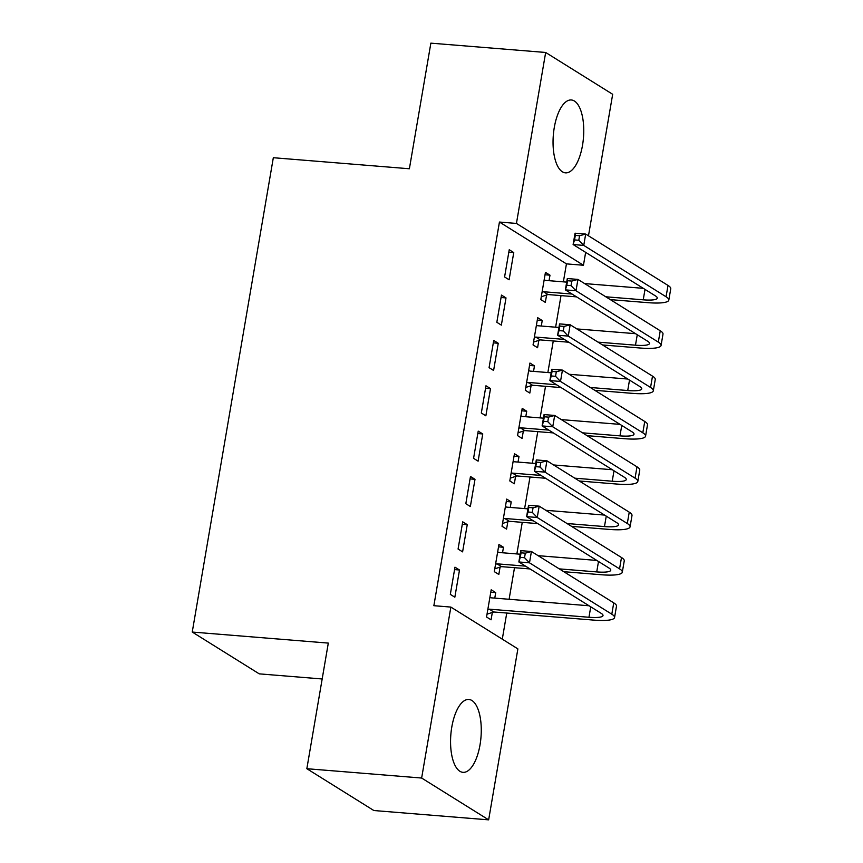 <?xml version="1.0" encoding="UTF-8"?>
<svg xmlns="http://www.w3.org/2000/svg" width="863" height="863" viewBox="0 0 863 863"><rect width="100%" height="100%" fill="white"/><g stroke="black" fill="none" stroke-linecap="round" stroke-linejoin="round"><path stroke-width="1.29" d="M451.791 727.088A36.548 15.124 -85.4 0 1 468.879 699.472A36.548 15.124 -85.4 0 1 480.044 744.726A36.548 15.124 -85.4 0 1 462.967 772.342A36.548 15.124 -85.4 0 1 451.791 727.088M554.273 127.595A36.548 15.124 -85.4 0 1 571.349 99.979A36.548 15.124 -85.4 0 1 582.525 145.232A36.548 15.124 -85.4 0 1 565.438 172.848A36.548 15.124 -85.4 0 1 554.273 127.595M502.288 639.17L506.754 613.043M509.105 599.278L514.51 567.692M516.861 553.938L522.255 522.352M524.618 508.587L530.011 477.002M532.363 463.237L537.768 431.651M540.119 417.897L545.513 386.311M547.865 372.546L553.269 340.961M555.621 327.196L561.015 295.61M563.366 281.845L566.441 263.873L583.453 265.254L516.441 223.431L545.664 52.47L612.676 94.294L588.48 235.804M517.876 648.89L488.652 819.85L421.64 778.038L450.864 607.077L517.876 648.89M421.64 778.038L306.84 768.706L373.852 810.53L488.652 819.85M322.179 678.976L259.256 673.863L192.244 632.05L273.323 157.713L409.386 168.76L430.864 43.15L545.664 52.47M585.653 252.363L583.453 265.254M498.534 546.862L503.474 547.261L498.943 544.434L494.294 571.64L498.825 574.467L500.076 567.11M503.474 547.261L502.525 552.773M462.719 521.835L458.07 549.041L462.6 551.867L467.25 524.65L462.719 521.835M514.035 456.16L518.976 456.559L514.445 453.744L509.796 480.95L514.326 483.776L515.578 476.408M518.976 456.559L518.037 462.072M478.221 431.133L473.571 458.339L478.102 461.166L482.751 433.96L478.221 431.133M529.537 365.47L534.477 365.869L529.947 363.043L525.297 390.249L529.828 393.075L531.079 385.718M534.477 365.869L533.539 371.381M493.733 340.443L489.073 367.649L493.604 370.475L498.253 343.269L493.733 340.443M545.038 274.768L549.979 275.178L545.448 272.352L540.799 299.558L545.33 302.384L546.592 295.027M549.979 275.178L549.041 280.691M509.235 249.741L504.585 276.958L509.105 279.774L513.755 252.568L509.235 249.741M566.441 263.873L499.44 222.05L433.862 605.697L450.864 607.077M501.479 295.092L496.829 322.298L501.36 325.124L506.009 297.918L501.479 295.092M537.282 320.119L542.234 320.518L537.703 317.692L533.054 344.909L537.573 347.735L538.836 340.367M542.234 320.518L541.284 326.031M485.977 385.783L481.327 412.999L485.858 415.826L490.508 388.609L485.977 385.783M521.781 410.82L526.721 411.22L522.201 408.393L517.552 435.599L522.072 438.426L523.334 431.069M526.721 411.22L525.783 416.732M470.475 476.484L465.826 503.69L470.357 506.516L475.006 479.31L470.475 476.484M506.279 501.511L511.22 501.91L506.7 499.084L502.039 526.29L506.57 529.116L507.832 521.759M511.22 501.91L510.281 507.422M454.974 567.174L450.324 594.38L454.844 597.207L459.504 570.001L454.974 567.174M490.777 592.201L495.718 592.611L491.198 589.785L486.538 616.991L491.069 619.817L492.331 612.45M495.718 592.611L494.779 598.124M499.44 222.05L516.441 223.431M306.84 768.706L328.307 643.097L192.244 632.05M508.814 252.169L513.755 252.568M501.069 297.519L506.009 297.918M493.312 342.859L498.253 343.269M485.567 388.21L490.508 388.609M477.811 433.56L482.751 433.96M470.065 478.911L475.006 479.31M462.309 524.251L467.25 524.65M454.553 569.602L459.504 570.001M605.783 296.786L643.226 299.828A23.43 4.455 -170.3 0 0 657.272 298.123A23.43 4.455 -170.3 0 0 655.438 295.901L573.118 244.542L575.06 233.204L585.686 234.067L583.755 245.405L666.063 296.764A35.146 6.688 9.7 0 1 668.814 300.097A35.146 6.688 9.7 0 1 647.757 302.654L610.314 299.612M576.57 296.872L548.016 294.553L541.284 296.753M544.197 279.709L545.427 280.389L566.7 282.125M584.607 283.571L643.313 288.339M542.061 292.201L543.496 291.726L572.04 294.046M579.569 235.739L575.308 235.394L574.542 239.925L578.793 240.27L579.569 235.739L585.686 234.067L668.005 285.426A35.146 6.688 9.7 0 1 670.756 288.76L668.814 300.097M578.793 240.27L583.755 245.405L573.118 244.542L574.542 239.925M543.496 291.726L548.016 294.553M575.308 235.394L575.06 233.204M598.037 342.136L635.481 345.178A23.43 4.455 -170.3 0 0 649.515 343.474A23.43 4.455 -170.3 0 0 647.682 341.252L565.373 289.882L567.304 278.544L577.94 279.407L575.999 290.745L658.307 342.115A35.146 6.688 9.7 0 1 661.069 345.448A35.146 6.688 9.7 0 1 640.001 348.005L602.557 344.963M568.814 342.223L540.27 339.903L533.528 342.093M536.441 325.06L537.681 325.739L558.944 327.465M576.862 328.922L635.567 333.69M534.305 337.541L535.74 337.077L564.294 339.396M571.813 281.079L567.563 280.734L566.786 285.275L571.036 285.621L571.813 281.079L577.94 279.407L660.249 330.777A35.146 6.688 9.7 0 1 663 334.11L661.069 345.448M571.036 285.621L575.999 290.745L565.373 289.882L566.786 285.275M535.74 337.077L540.27 339.903M567.563 280.734L567.304 278.544M590.281 387.487L627.725 390.529A23.43 4.455 -170.3 0 0 641.77 388.825A23.43 4.455 -170.3 0 0 639.936 386.602L557.617 335.232L559.558 323.895L570.184 324.758L568.253 336.095L650.562 387.465A35.146 6.688 9.7 0 1 653.313 390.799A35.146 6.688 9.7 0 1 632.255 393.345L594.812 390.313M561.069 387.573L532.514 385.254L525.783 387.444M528.695 370.4L529.925 371.09L551.198 372.816M569.105 374.272L627.811 379.04M526.559 382.892L527.994 382.428L556.538 384.747M564.057 326.43L559.807 326.085L559.03 330.615L563.291 330.961L564.057 326.43L570.184 324.758L652.504 376.128A35.146 6.688 9.7 0 1 655.254 379.461L653.313 390.799M563.291 330.961L568.253 336.095L557.617 335.232L559.03 330.615M527.994 382.428L532.514 385.254M559.807 326.085L559.558 323.895M582.536 432.827L619.979 435.869A23.43 4.455 -170.3 0 0 634.014 434.165A23.43 4.455 -170.3 0 0 632.18 431.942L549.871 380.583L551.802 369.245L562.439 370.108L560.497 381.446L642.806 432.805A35.146 6.688 9.7 0 1 645.567 436.139A35.146 6.688 9.7 0 1 624.499 438.695L587.056 435.653M553.312 432.913L524.769 430.594L518.027 432.795M520.939 415.75L522.18 416.441L543.442 418.167M561.36 419.612L620.066 424.38M518.803 428.242L520.238 427.768L548.792 430.087M556.311 371.78L552.061 371.435L551.284 375.966L555.535 376.311L556.311 371.78L562.439 370.108L644.747 421.478A35.146 6.688 9.7 0 1 647.498 424.801L645.567 436.139M555.535 376.311L560.497 381.446L549.871 380.583L551.284 375.966M520.238 427.768L524.769 430.594M552.061 371.435L551.802 369.245M574.78 478.178L612.223 481.22A23.43 4.455 -170.3 0 0 626.268 479.515A23.43 4.455 -170.3 0 0 624.424 477.293L542.115 425.923L544.057 414.585L554.682 415.448L552.741 426.786L635.06 478.156A35.146 6.688 9.7 0 1 637.811 481.489A35.146 6.688 9.7 0 1 616.754 484.046L579.31 481.004M545.567 478.264L517.013 475.945L510.281 478.145M513.194 461.101L514.424 461.781L535.696 463.507M553.604 464.963L612.309 469.731M511.058 473.582L512.482 473.118L541.036 475.437M548.555 417.131L544.305 416.786L543.528 421.317L547.789 421.662L548.555 417.131L554.682 415.448L636.991 466.818A35.146 6.688 9.7 0 1 639.753 470.152L637.811 481.489M547.789 421.662L552.741 426.786L542.115 425.923L543.528 421.317M512.482 473.118L517.013 475.945M544.305 416.786L544.057 414.585M567.023 523.528L604.467 526.57A23.43 4.455 -170.3 0 0 618.512 524.866A23.43 4.455 -170.3 0 0 616.678 522.644L534.37 471.274L536.301 459.936L546.937 460.799L544.995 472.137L627.304 523.507A35.146 6.688 9.7 0 1 630.066 526.84A35.146 6.688 9.7 0 1 608.998 529.397L571.554 526.354M537.811 523.614L509.267 521.295L502.525 523.485M505.438 506.452L506.678 507.131L527.94 508.857M545.858 510.313L604.564 515.082M503.302 518.933L504.736 518.469L533.291 520.788M540.81 462.471L536.559 462.126L535.783 466.667L540.033 467.012L540.81 462.471L546.937 460.799L629.246 512.169A35.146 6.688 9.7 0 1 631.996 515.502L630.066 526.84M540.033 467.012L544.995 472.137L534.37 471.274L535.783 466.667M504.736 518.469L509.267 521.295M536.559 462.126L536.301 459.936M559.278 568.879L596.721 571.91A23.43 4.455 -170.3 0 0 610.767 570.216A23.43 4.455 -170.3 0 0 608.922 567.994L526.613 516.624L528.555 505.287L539.181 506.15L537.239 517.487L619.558 568.857A35.146 6.688 9.7 0 1 622.309 572.18A35.146 6.688 9.7 0 1 601.252 574.736L563.809 571.694M530.065 568.954L501.511 566.646L494.769 568.836M497.681 551.791L498.922 552.482L520.184 554.208M538.102 555.664L596.808 560.432M495.556 564.283L496.98 563.819L525.535 566.139M533.054 507.822L528.803 507.476L528.027 512.007L532.277 512.352L533.054 507.822L539.181 506.15L621.489 557.52A35.146 6.688 9.7 0 1 624.251 560.853L622.309 572.18M532.277 512.352L537.239 517.487L526.613 516.624L528.027 512.007M496.98 563.819L501.511 566.646M528.803 507.476L528.555 505.287M487.8 609.634L489.235 609.159L588.965 617.261A23.43 4.455 -170.3 0 0 603.01 615.556A23.43 4.455 -170.3 0 0 601.177 613.334L518.857 561.964L520.799 550.637L531.425 551.5L529.494 562.827L611.802 614.197A35.146 6.688 9.7 0 1 614.553 617.53A35.146 6.688 9.7 0 1 593.496 620.087L493.765 611.986L487.023 614.186M489.936 597.142L491.166 597.822L589.051 605.772M525.308 553.172L521.058 552.827L520.281 557.358L524.531 557.703L525.308 553.172L531.425 551.5L613.744 602.859A35.146 6.688 9.7 0 1 616.495 606.193L614.553 617.53M524.531 557.703L529.494 562.827L518.857 561.964L520.281 557.358M489.235 609.159L493.765 611.986M521.058 552.827L520.799 550.637M645.006 289.396L643.226 299.828M668.005 285.426L666.063 296.764M637.261 334.747L635.481 345.178M660.249 330.777L658.307 342.115M629.505 380.098L627.725 390.529M652.504 376.128L650.562 387.465M621.759 425.448L619.979 435.869M644.747 421.478L642.806 432.805M614.003 470.788L612.223 481.22M636.991 466.818L635.06 478.156M606.258 516.139L604.467 526.57M629.246 512.169L627.304 523.507M598.501 561.489L596.721 571.91M621.489 557.52L619.558 568.857M590.756 606.829L588.965 617.261M613.744 602.859L611.802 614.197"/></g></svg>
